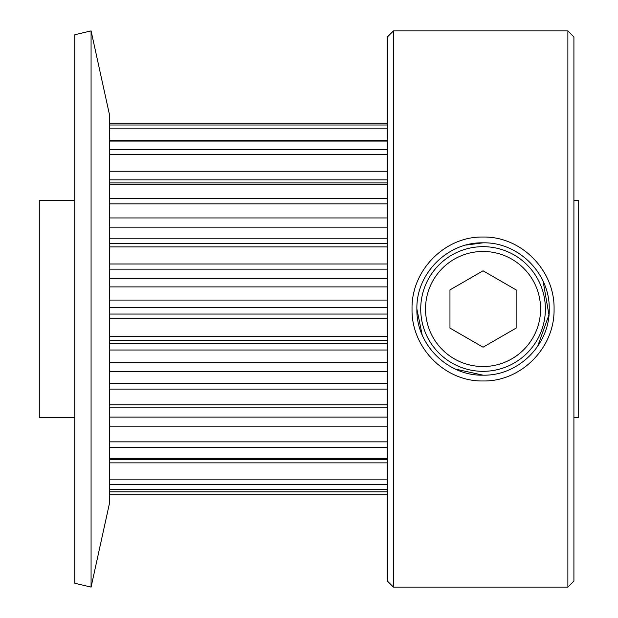 <?xml version="1.0" encoding="UTF-8"?>
<svg xmlns="http://www.w3.org/2000/svg" width="618" height="618" viewBox="0 0 618 618"><rect width="100%" height="100%" fill="white"/><g stroke="black" fill="none" stroke-linecap="round" stroke-linejoin="round"><path stroke-width="0.93" d="M483.052 375.172C518.471 376.022 550.043 344.496 549.224 309C550.043 273.535 518.494 241.986 483.052 242.828C447.71 241.947 416.03 273.527 416.887 309C416.014 344.435 447.679 376.045 483.052 375.172L455.311 369.07M412.036 309C411.209 270.321 444.96 236.215 483.013 237.042C521.198 236.2 554.887 270.344 554.068 309C554.894 347.687 521.152 381.816 483.021 380.958C444.929 381.777 411.179 347.633 412.036 309M422.156 334.886L416.887 309.077M466.057 245.052L483.052 242.828M387.393 407.138L109.293 407.138M387.393 459.491L109.293 459.491M387.393 489.657L109.293 489.657M387.393 494.794L109.293 494.794M567.872 30.9L573.913 36.941L573.913 581.059L567.872 587.1L567.872 30.9L393.434 30.9L393.434 587.1L387.393 581.059L387.393 36.941L393.434 30.9M109.293 504.149L109.293 113.851L91.078 30.9L91.078 587.1L109.293 504.149M74.77 200.634L39.289 200.634L39.289 417.366L74.77 417.366M91.078 587.1L74.77 583.261L74.77 34.739L91.078 30.9M573.913 417.366L578.711 417.366L578.711 200.634L573.913 200.634M567.872 587.1L393.434 587.1M543.114 281.236L548.954 314.848L537.629 346.404M109.293 243.708L387.393 243.708M483.052 366.536A57.536 57.536 0 0 0 540.588 309A57.536 57.536 0 0 0 483.052 251.464A57.536 57.536 0 0 0 425.516 309A57.536 57.536 0 0 0 483.052 366.536M483.052 246.667A62.333 62.333 0 0 1 545.385 309A62.333 62.333 0 0 1 483.052 371.333A62.333 62.333 0 0 1 420.719 309A62.333 62.333 0 0 1 483.052 246.667M516.138 289.896L483.052 270.8L449.966 289.896L449.966 328.104L483.052 347.2L516.138 328.104L516.138 289.896M387.393 389.093L109.293 389.093M109.293 404.813L387.393 404.813M387.393 447.254L109.293 447.254M109.293 458.548L387.393 458.548M387.393 484.373L109.293 484.373M109.293 489.51L387.393 489.51M387.393 318.741L109.293 318.741M109.293 336.493L387.393 336.493M109.293 263.986L387.393 263.986M387.393 246.899L109.293 246.899M387.393 123.214L109.293 123.214L387.393 123.206M109.293 125.006L387.393 125.006M387.393 141.082L109.293 141.082M109.293 149.533L387.393 149.533M387.393 184.519L109.293 184.519M109.293 198.339L387.393 198.339M387.393 203.87L109.293 203.87M109.293 217.953L387.393 217.953M109.293 238.811L387.393 238.811M387.393 227.146L109.293 227.146M387.393 154.6L109.293 154.6M109.293 171.248L387.393 171.248M387.393 179.846L109.293 179.846M387.393 128.83L109.293 128.83M109.293 491.828L387.393 491.828M387.393 269.147L109.293 269.147M109.293 278.525L387.393 278.525M109.293 300.062L387.393 300.062M387.393 286.899L109.293 286.899M109.293 314.06L387.393 314.06M387.393 307.555L109.293 307.555M387.393 340.495L109.293 340.495M109.293 343.732L387.393 343.732M109.293 362.666L387.393 362.666M387.393 350.02L109.293 350.02M109.293 383.639L387.393 383.639M387.393 371.627L109.293 371.627M109.293 479.846L387.393 479.846M387.393 462.859L109.293 462.859M109.293 417.104L387.393 417.104M109.293 441.855L387.393 441.855M387.393 426.157L109.293 426.157M387.393 182.928L109.293 182.928M387.393 140.618L109.293 140.618"/></g></svg>
